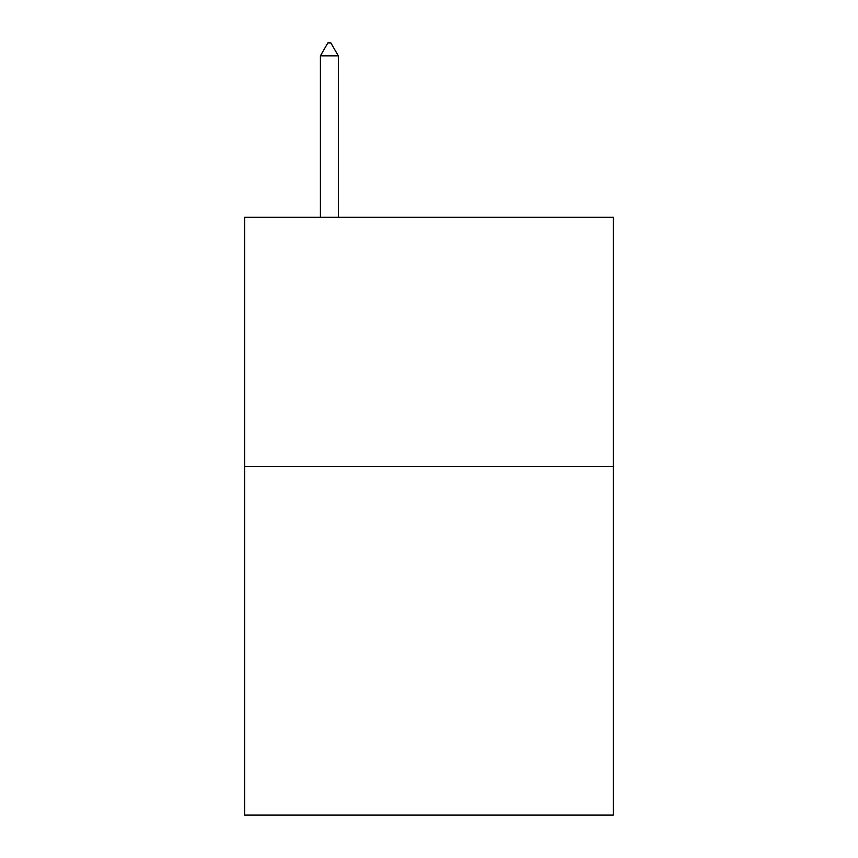 <?xml version="1.0" encoding="UTF-8"?>
<svg xmlns="http://www.w3.org/2000/svg" width="858" height="858" viewBox="0 0 858 858"><rect width="100%" height="100%" fill="white"/><g stroke="black" fill="none" stroke-linecap="round" stroke-linejoin="round"><path stroke-width="1.29" d="M613.331 466.366L613.331 815.1L244.669 815.1L244.669 217.267L613.331 217.267L613.331 466.366L244.669 466.366M338.331 55.856L330.856 42.9L327.863 42.9L320.399 55.856L338.331 55.856L338.331 217.267M320.399 55.856L320.399 217.267"/></g></svg>
